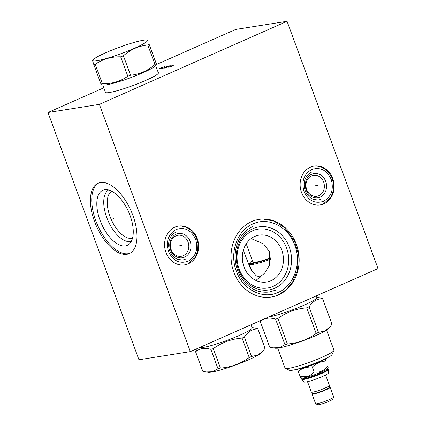 <?xml version="1.0" encoding="UTF-8"?>
<svg xmlns="http://www.w3.org/2000/svg" width="426" height="426" viewBox="0 0 426 426"><rect width="100%" height="100%" fill="white"/><g stroke="black" fill="none" stroke-linecap="round" stroke-linejoin="round"><path stroke-width="0.64" d="M99.364 104.359L287.055 21.3L378.032 268.566L190.342 351.626L99.364 104.359L47.968 112.512L103.811 87.799M165.954 252.394A19.644 16.96 -99 0 1 178.521 226.073A19.644 16.96 -99 0 1 197.238 238.549A19.644 16.96 -99 0 1 184.676 264.871A19.644 16.96 -99 0 1 165.954 252.394M301.507 192.408A19.644 16.96 -99 0 1 314.074 166.087A19.644 16.96 -99 0 1 332.791 178.563A19.644 16.96 -99 0 1 320.23 204.885A19.644 16.96 -99 0 1 301.507 192.408M233.815 272.065A39.288 33.92 -99 0 1 258.944 219.417A39.288 33.92 -99 0 1 296.379 244.38A39.288 33.92 -99 0 1 271.255 297.023A39.288 33.92 -99 0 1 233.815 272.065M156.433 64.512L235.658 29.453L287.055 21.3M158.259 72.558A28.286 3.184 159.8 0 1 158.451 72.782A28.286 3.184 159.8 0 1 146.001 80.312A28.286 3.184 159.8 0 1 105.36 92.314A28.286 3.184 159.8 0 1 105.36 92.021M190.342 351.626L138.945 359.778L47.968 112.512M100.499 182.53A38.473 18.92 66.1 0 1 131.975 213.048A38.473 18.92 66.1 0 1 129.27 253.592A38.473 18.92 66.1 0 1 126.9 254.285A38.473 18.92 66.1 0 1 95.424 223.767A38.473 18.92 66.1 0 1 98.129 183.223A38.473 18.92 66.1 0 1 100.499 182.53M251.138 238.555L263.678 243.954L269.717 252.123L269.344 265.457L264.621 273.162L255.909 280.441M243.305 250.28L250.488 268.774L256.069 275.707L260.552 277.14M243.337 264.929L242.554 261.17M132.523 238.102A25.666 12.626 66.1 0 1 131.602 238.32A25.666 12.626 -113.9 0 1 110.872 218.618A25.666 12.626 -113.9 0 1 111.782 191.231M108.518 189.959A28.185 13.861 -113.9 0 0 107.783 220.114A28.185 13.861 -113.9 0 0 130.463 241.553A28.185 13.861 66.1 0 0 131.272 241.372M104.7 189.73A30.118 14.814 66.1 0 1 105.036 189.682A30.118 14.814 66.1 0 1 128.583 211.823A30.118 14.814 66.1 0 1 129.137 244.135A30.118 14.814 66.1 0 1 125.372 245.903A30.118 14.814 -113.9 0 1 100.025 220.199A30.118 14.814 -113.9 0 1 104.7 189.73M98.811 182.956A38.473 18.92 -113.9 0 0 97.043 223.863A38.473 18.92 -113.9 0 0 128.237 253.694A38.473 18.92 66.1 0 0 129.925 253.268M281.772 250.211A23.728 20.485 -99 0 1 266.596 282.007A23.728 20.485 -99 0 1 243.986 266.932A23.728 20.485 -99 0 1 259.162 235.136A23.728 20.485 -99 0 1 281.772 250.211M239.146 269.078A29.809 25.736 81 0 0 273.109 286.373A29.809 25.736 81 0 0 286.618 248.07A29.809 25.736 -99 0 0 252.655 230.775A29.809 25.736 -99 0 0 239.146 269.078M175.954 235.871A10.634 9.18 81 0 0 171.135 249.535A10.634 9.18 81 0 0 181.268 256.292A10.634 9.18 81 0 0 183.249 255.706A10.634 9.18 81 0 0 188.068 242.043A10.634 9.18 81 0 0 177.935 235.285A10.634 9.18 81 0 0 175.954 235.871M311.507 175.885A10.634 9.18 81 0 0 306.688 189.549A10.634 9.18 81 0 0 316.822 196.306A10.634 9.18 81 0 0 318.802 195.72A10.634 9.18 81 0 0 323.622 182.056A10.634 9.18 81 0 0 313.488 175.299A10.634 9.18 81 0 0 311.507 175.885M251.052 324.761L252.149 327.754A28.18 3.174 -20.2 0 1 239.747 335.257A28.18 3.174 159.8 0 1 199.618 347.52M249.221 357.526L242.069 338.084A33.212 3.738 159.8 0 0 243.246 337.568A33.212 3.738 -20.2 0 0 244.396 337.057L251.548 356.493A33.212 3.738 159.8 0 1 250.403 357.009A33.212 3.738 159.8 0 1 249.221 357.526C240.615 363.724 231.03 367.244 220.455 368.085A33.212 3.738 159.8 0 1 218.027 368.804L212.446 371.754L205.955 371.957L202.755 371.227A33.212 3.738 159.8 0 1 202.685 371.099L195.534 351.658A33.212 3.738 159.8 0 1 195.507 351.471L198.037 348.218M252.043 327.461L257.794 328.6A33.212 3.738 -20.2 0 1 257.868 328.723A33.212 3.738 -20.2 0 1 257.895 328.915C252.41 328.947 247.911 331.662 244.396 337.057M257.895 328.915L265.047 348.356L261.649 352.622A29.075 3.275 159.8 0 1 249.157 359.56A29.075 3.275 159.8 0 1 208.138 372.308L205.955 371.957M242.069 338.084C231.494 338.926 221.903 342.445 213.298 348.649L220.455 368.085M213.298 348.649A33.212 3.738 159.8 0 1 210.875 349.363C204.799 347.494 199.709 348.298 195.603 351.785A33.212 3.738 159.8 0 1 195.534 351.658M210.875 349.363L218.027 368.804M195.603 351.785L202.755 371.227M263.172 350.827L257.916 355.05L251.548 356.493M257.868 328.723L265.02 348.164A33.212 3.738 159.8 0 1 265.047 348.356M301.587 377.942L301.842 378.645A13.909 1.566 -20.2 0 0 303.823 378.741A13.909 1.566 159.8 0 0 318.76 374.033A13.909 1.566 159.8 0 0 327.951 369.038L327.69 368.341M301.704 377.995A13.909 1.566 -20.2 0 0 303.536 377.958A13.909 1.566 159.8 0 0 317.759 373.533A13.909 1.566 159.8 0 0 327.637 368.453L328.169 367.318L327.653 366.019C324.186 370.865 319.676 372.862 314.116 372.01C310.463 376.243 305.767 377.633 300.016 376.169L300.538 377.468L301.704 377.995M327.919 368.953L328.169 369.07A14.196 1.597 159.8 0 1 328.318 369.209A14.196 1.597 159.8 0 1 318.941 374.305A14.196 1.597 159.8 0 1 303.69 379.113A14.196 1.597 159.8 0 1 301.672 379.012A14.196 1.597 159.8 0 1 301.699 378.81L301.816 378.56M305.889 382A12.972 1.459 159.8 0 1 304.153 382.026L301.778 379.305A14.196 1.597 159.8 0 0 303.802 379.406A14.196 1.597 159.8 0 0 319.047 374.598A14.196 1.597 159.8 0 0 328.425 369.502L328.382 373.112A12.972 1.459 159.8 0 1 319.239 377.841A12.972 1.459 159.8 0 1 305.889 382M307.508 381.675L311.342 392.09A9.638 1.086 -20.2 0 0 312.711 392.16A9.638 1.086 -20.2 0 0 323.068 388.895A9.638 1.086 -20.2 0 0 329.431 385.434L325.602 375.018M329.09 385.924L329.527 386.451L329.309 387.553L323.685 390.551L315.277 393.347L313.003 393.656L312.04 393.145A0.916 0.911 -33.7 0 1 311.981 392.239M317.647 392.703A7.908 0.889 -20.2 0 0 325.027 389.987M312.365 393.459A9.638 1.086 -20.2 0 0 312.024 393.949A9.638 1.086 -20.2 0 0 313.398 394.018A9.638 1.086 -20.2 0 0 323.749 390.754A9.638 1.086 -20.2 0 0 330.118 387.293A9.638 1.086 -20.2 0 0 329.538 387.138M312.024 393.949L315.602 403.667A9.638 1.086 -20.2 0 0 315.703 403.763A9.638 1.086 -20.2 0 0 316.971 403.736A9.638 1.086 -20.2 0 0 326.827 400.669A9.638 1.086 -20.2 0 0 333.675 397.149A9.638 1.086 -20.2 0 0 333.691 397.011L330.118 387.293M315.703 403.763L317.764 404.7A8.014 0.905 -20.2 0 0 318.824 404.679A8.014 0.905 -20.2 0 0 327.019 402.128A8.014 0.905 -20.2 0 0 332.711 399.199L333.675 397.149M325.134 358.932L325.826 361.056C320.714 361.424 316.204 363.415 312.29 367.042C306.992 366.802 302.29 368.186 298.189 371.2L297.62 369.369M298.519 368.831A14.196 1.597 -20.2 0 0 299.867 368.708A14.196 1.597 159.8 0 0 313.296 364.613A14.196 1.597 159.8 0 0 324.122 359.411M325.256 359.224L325.826 361.056M312.29 367.042L314.116 372.01M298.189 371.2L300.016 376.169M326.561 330.145L333.931 350.172A26.034 2.934 159.8 0 1 333.888 350.539L331.96 354.645A22.786 2.567 159.8 0 1 321.965 360.391A22.786 2.567 159.8 0 1 289.462 370.279L285.335 368.405A26.034 2.934 159.8 0 1 285.063 368.149L277.693 348.122M333.888 350.539A26.034 2.934 159.8 0 1 322.471 357.105A26.034 2.934 159.8 0 1 285.335 368.405M272.906 347.861L275.095 348.212A29.075 3.275 159.8 0 0 316.113 335.47A29.075 3.275 -20.2 0 0 328.6 328.526L330.123 326.737L324.873 330.954L318.499 332.402A33.212 3.738 -20.2 0 1 317.354 332.914A33.212 3.738 159.8 0 1 316.172 333.43C307.572 339.628 297.982 343.154 287.406 343.995A33.212 3.738 159.8 0 1 284.978 344.709L279.403 347.659L272.906 347.861L269.706 347.131A33.212 3.738 159.8 0 1 269.637 347.004L260.222 321.412A33.212 3.738 159.8 0 1 260.195 321.22L260.707 320.485M322.557 298.477A33.212 3.738 -20.2 0 1 322.583 298.663L331.998 324.261A33.212 3.738 -20.2 0 0 331.971 324.069L322.557 298.477A33.212 3.738 -20.2 0 0 322.482 298.349L316.731 297.21M331.998 324.261L330.123 326.737M322.583 298.663C317.098 298.701 312.599 301.411 309.084 306.805L318.499 332.402M309.084 306.805A33.212 3.738 -20.2 0 1 307.934 307.316A33.212 3.738 159.8 0 1 306.757 307.838L316.172 333.43M316.252 295.905L316.837 297.502A28.18 3.174 -20.2 0 1 304.436 305.011A28.18 3.174 159.8 0 1 268.369 317.098M306.757 307.838C296.182 308.68 286.591 312.199 277.986 318.398A33.212 3.738 159.8 0 1 275.563 319.117C269.488 317.242 264.397 318.052 260.291 321.534A33.212 3.738 159.8 0 1 260.222 321.412M277.986 318.398L287.406 343.995M270.744 259.232A23.675 2.668 159.8 0 1 249.354 264.269A23.675 2.668 159.8 0 1 249.391 263.934L249.892 262.874A22.839 2.572 159.8 0 1 252.48 260.813M270.776 258.236A22.839 2.572 159.8 0 1 249.892 262.874M246.228 243.826L252.938 262.065A19.553 2.205 -20.2 0 0 255.717 262.198A19.553 2.205 -20.2 0 0 270.771 257.842M260.291 321.534L269.706 347.131M275.563 319.117L284.978 344.709M100.941 83.975L101.25 84.667L103.364 85.008A28.18 3.174 159.8 0 0 106.644 84.811A28.18 3.174 -20.2 0 0 134.382 76.27A28.18 3.174 -20.2 0 0 155.234 65.923L156.571 64.353L149.105 44.229A33.212 3.738 -20.2 0 1 147.817 45.002C138.7 45.923 130.564 49.523 123.418 55.801A33.212 3.738 -20.2 0 1 120.67 56.812C111.213 56.631 102.735 59.129 95.243 64.305A33.212 3.738 -20.2 0 1 94.492 64.432A33.212 3.738 -20.2 0 1 93.789 64.539L100.941 83.975A33.212 3.738 159.8 0 0 101.644 83.874A33.212 3.738 -20.2 0 0 102.4 83.746L95.243 64.305M146.645 40.06A29.075 3.275 -20.2 0 0 143.264 40.262A29.075 3.275 -20.2 0 0 114.647 49.07A29.075 3.275 -20.2 0 0 93.14 59.741A29.075 3.275 -20.2 0 0 96.968 60.748A29.075 3.275 -20.2 0 0 130.729 49.869A29.075 3.275 -20.2 0 0 146.645 40.06L147.769 40.241L148.083 40.928M102.4 83.746C111.857 83.927 120.334 81.43 127.821 76.249L120.67 56.812M127.821 76.249A33.212 3.738 -20.2 0 0 130.569 75.242C139.685 74.321 147.822 70.721 154.968 64.443A33.212 3.738 -20.2 0 0 156.257 63.666L149.105 44.229M130.569 75.242L123.418 55.801M154.968 64.443L147.817 45.002M92.767 61.237L93.789 64.539M168.392 67.217L172.019 66.168L173.542 65.215L171.731 65.737M165.991 67.835L169.431 65.865M170.996 65.62L164.425 68.08M161.294 68.581L162.86 68.33L167.865 66.115M165.363 67.223L164.383 67.377M162.972 66.893L158.946 68.953L164.931 66.584M162.87 67.383L161.694 67.569M181.78 245.445L181.412 245.504M317.333 185.454L316.965 185.512M265.281 258.193L264.913 258.252L265.281 258.193M113.992 218.277L113.407 218.538L113.992 218.277M182.078 245.397L179.367 245.829L182.067 245.397M317.631 185.411L314.92 185.837L317.62 185.411M238.48 269.658A31.913 27.552 81 0 0 274.839 288.173A31.913 27.552 81 0 0 289.297 247.171A31.913 27.552 -99 0 0 252.938 228.655A31.913 27.552 -99 0 0 238.48 269.658M170.618 249.987A12.269 10.591 -99 0 1 176.178 234.225A12.269 10.591 -99 0 1 190.156 241.34A12.269 10.591 81 0 1 184.596 257.102A12.269 10.591 81 0 1 170.618 249.987M306.172 190.001A12.269 10.591 -99 0 1 311.731 174.239A12.269 10.591 -99 0 1 325.709 181.354A12.269 10.591 81 0 1 320.15 197.116A12.269 10.591 81 0 1 306.172 190.001M176.21 229.476C168.297 234.071 165.714 241.388 168.467 251.415C172.834 260.728 179.319 264.035 187.925 261.324C195.838 256.724 198.415 249.407 195.662 239.38C191.301 230.067 184.815 226.76 176.21 229.476M311.763 169.484C303.85 174.085 301.267 181.401 304.02 191.428C308.387 200.742 314.873 204.049 323.478 201.333C331.391 196.737 333.968 189.421 331.215 179.394C326.854 170.08 320.368 166.774 311.763 169.484M252.969 223.906C237.175 230.344 229.199 252.964 236.329 271.085C242.66 289.563 262.72 299.776 278.167 292.39C293.967 285.947 301.943 263.327 294.808 245.206C288.477 226.733 268.417 216.52 252.969 223.906M328.318 369.209L328.425 369.502M301.672 379.012L301.778 379.305M249.354 264.269L251.979 271.41M158.445 73.075L155.639 65.444M105.552 92.538L102.746 84.907M93.14 59.741L92.453 60.551M180.448 225.897L185.587 226.888L191.018 230.12L196.024 236.712L197.994 243.198L197.669 251.292L195.06 257.554L187.674 264.003M175.954 232.154C168.217 236.052 167.003 245.525 170.405 252.416C172.865 256.415 175.32 258.704 177.77 259.285C181.673 260.132 184.245 260.057 185.491 259.067M316.001 165.906L321.14 166.901L326.572 170.128L331.577 176.726L333.547 183.212L333.223 191.306L330.613 197.563L323.227 204.017M311.507 172.168C303.77 176.066 302.556 185.539 305.959 192.43C308.413 196.429 310.868 198.718 313.323 199.299C317.226 200.145 319.798 200.071 321.044 199.08M263.177 219.06L273.609 221.014L284.334 227.393L294.334 240.573L298.296 253.614L297.502 270.457L292.444 282.363L286.006 289.882L277.917 295.069M252.719 226.584C247.756 228.81 243.677 232.404 240.482 237.373C235.908 244.812 234.257 253.204 235.519 262.554C236.611 269.551 239.274 275.686 243.502 280.968C250.845 289.526 259.466 293.2 269.36 291.991L275.734 290.133"/></g></svg>
